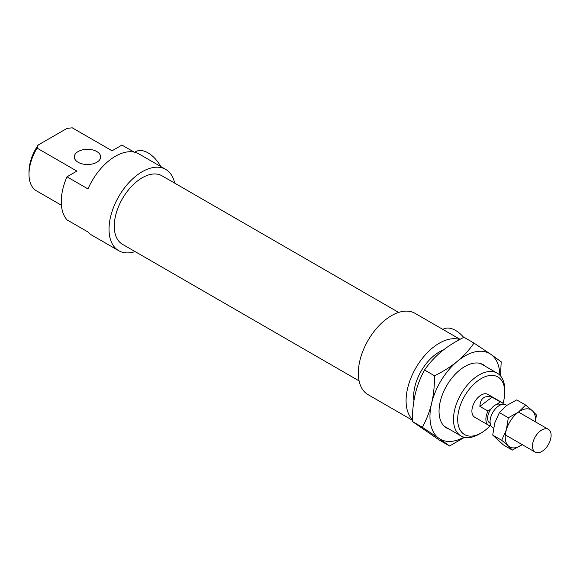 <?xml version="1.0" encoding="UTF-8"?>
<svg xmlns="http://www.w3.org/2000/svg" width="580" height="580" viewBox="0 0 580 580"><rect width="100%" height="100%" fill="white"/><g stroke="black" fill="none" stroke-linecap="round" stroke-linejoin="round"><path stroke-width="0.87" d="M174.66 183.113A46.951 27.108 120 0 0 165.706 169.389L138.91 153.917A46.951 27.108 120 0 0 87.964 188.92L66.99 176.813L76.879 171.107L37.04 148.103L38.164 145.029L66.896 128.448L72.217 127.796A36.243 20.924 -60 0 1 72.746 128.086L112.071 150.785M72.217 127.796L112.056 150.793L121.945 145.087L134.074 152.09M78.162 162.299A13.18 7.612 0 0 0 92.525 163.944A13.18 7.612 0 0 0 100.659 156.919A13.18 7.612 0 0 0 87.478 149.306A13.18 7.612 0 0 0 74.298 156.919A13.18 7.612 0 0 0 78.162 162.299M61.422 205.248L36.504 190.856A36.243 20.924 -60 0 1 29 174.268A36.243 20.924 -60 0 1 37.04 148.103M38.164 145.029A33.277 19.212 120 0 0 29 171.847L29 174.268M66.99 176.813A46.951 27.108 120 0 0 66.99 219.856L87.964 231.964A46.951 27.108 120 0 0 91.959 235.241L118.755 250.712A46.951 27.108 120 0 0 135.118 251.597M504.752 389.753A36.243 20.924 120 0 0 497.241 373.165A36.243 20.924 120 0 0 460.998 394.088A36.243 20.924 120 0 0 460.998 435.935A36.243 20.924 120 0 0 479.123 434.145L481.219 432.934A33.277 19.212 -60 0 1 457.685 419.347A33.277 19.212 -60 0 1 481.219 378.588A33.277 19.212 -60 0 1 504.752 392.174L504.752 389.753M504.752 392.174A33.277 19.212 -60 0 1 503.005 403.448M490.107 425.785A33.277 19.212 -60 0 1 481.219 432.934M443.49 349.928A36.243 20.924 120 0 0 413.946 400.657M503.541 404.224A13.18 7.612 120 0 0 501.787 402.418L487.809 394.349A13.18 7.612 120 0 0 474.628 401.954A13.18 7.612 120 0 0 474.628 417.172L488.607 425.249A13.18 7.612 120 0 0 490.194 425.8L490.782 425.35M442.881 329.411L443.236 329.208A24.708 14.268 60 0 1 463.681 337.4M134.698 152.236L135.698 151.655A24.708 14.268 60 0 1 160.754 166.525M165.706 169.389A46.951 27.108 120 0 0 118.755 196.497A46.951 27.108 120 0 0 118.755 250.712M398.627 312.424L162.001 175.805A39.541 22.83 120 0 0 122.46 198.636A39.541 22.83 120 0 0 122.46 244.289L359.092 380.908M460.034 339.314L414.997 313.316A46.951 27.108 120 0 0 368.046 340.424A46.951 27.108 120 0 0 368.046 394.639L412.322 420.203M459.664 339.517A46.951 27.108 120 0 0 416.244 367.242A46.951 27.108 120 0 0 412.337 419.5M479.87 406.399C480.378 398.315 484.438 395.234 492.05 397.155L500.199 401.867L496.988 404.303A10.708 6.184 120 0 0 491.238 408.668L488.026 411.104L479.87 406.399L492.05 397.155M501.787 402.418A13.18 7.612 120 0 0 500.199 401.867M500.902 404.76L500.554 404.557A10.708 6.184 120 0 0 496.988 404.303M488.026 411.104A13.18 7.612 120 0 0 488.607 425.249M491.238 408.668A10.708 6.184 120 0 0 489.846 423.103L490.194 423.306M506.862 405.348L505.977 404.84A13.18 7.612 120 0 0 492.804 412.445A13.18 7.612 120 0 0 492.804 427.67L493.536 428.091M551 433.746A13.18 7.612 120 0 0 548.383 429.323A13.18 7.612 120 0 0 535.202 436.928A13.18 7.612 120 0 0 535.202 452.146A13.18 7.612 120 0 0 546.019 447.883A13.18 7.612 120 0 0 551 433.746M474.005 343.077L490.731 354.242A49.423 28.536 120 0 0 457.417 361.253A49.423 28.536 120 0 0 431.6 403.354A49.423 28.536 120 0 0 439.089 438.451L422.37 427.286C426.626 419.384 429.7 411.409 431.6 403.354C433.521 395.321 434.522 386.142 434.594 375.818C443.664 371.236 451.269 366.379 457.417 361.253C463.594 356.142 469.118 350.081 474.005 343.077L463.942 337.27C454.872 341.859 447.26 346.717 441.112 351.835C434.942 356.946 429.41 363.007 424.524 370.011C420.268 377.913 417.194 385.888 415.295 393.943C413.373 401.976 412.38 411.155 412.308 421.471L439.502 440.198L449.572 446.005L439.089 438.451A49.423 28.536 120 0 0 464.043 437.182M464.544 437.305L449.572 446.005M499.844 375.18A49.423 28.536 120 0 0 490.731 354.242L501.207 361.804L500.46 375.847M412.308 421.471L422.37 427.286M424.524 370.011L434.594 375.818M449.239 429.149A36.576 21.112 -60 0 1 445.802 427.503A36.576 21.112 -60 0 1 439.046 411.278A36.576 21.112 -60 0 1 464.906 366.488A36.576 21.112 -60 0 1 485.482 366.371M501.678 440.263L506.354 429.787A21.416 12.368 120 0 0 508.363 445.962L501.678 440.263L492.732 435.101L503.411 444.933L512.35 450.095L508.363 445.962A21.416 12.368 120 0 0 522.21 444.65M508.326 417.752L518.346 412.191A21.416 12.368 120 0 0 506.354 429.787L508.326 417.752L499.387 412.59L494.704 423.066L492.732 435.101M518.346 412.191L525.661 405.065L532.353 410.756A21.416 12.368 120 0 0 518.346 412.191M535.391 421.82A21.416 12.368 120 0 0 532.353 410.756L536.341 414.888L535.536 421.899M522.37 444.526L512.35 450.095M525.661 405.065L516.715 399.903L506.702 405.463L499.387 412.59M444.338 426.322L460.998 435.935M480.581 363.544L497.241 373.165M505.332 434.899L535.202 452.146M518.505 412.075L548.383 429.323"/></g></svg>
